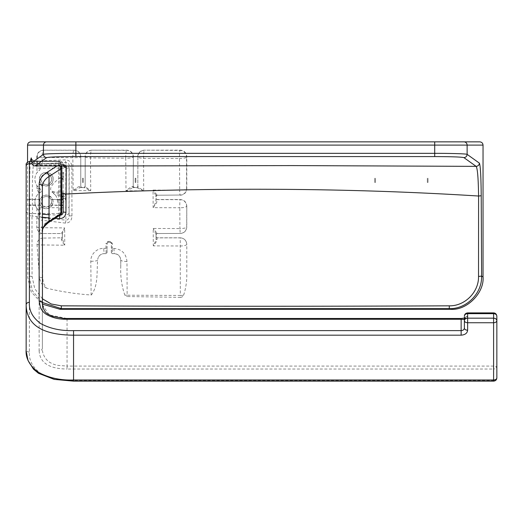 <?xml version="1.0" encoding="UTF-8"?>
<svg xmlns="http://www.w3.org/2000/svg" width="523" height="523" viewBox="0 0 523 523"><rect width="100%" height="100%" fill="white"/><g stroke="black" fill="none" stroke-linecap="round" stroke-linejoin="round"><path stroke-width="0.39" stroke-dasharray="2.62 1.96" d="M60.354 214.94L58.694 214.685C60.668 214.482 61.727 213.659 61.858 212.214L61.858 212.273M59.727 165.915L58.635 164.908L61.237 165.928M46.279 196.55C44.148 196.622 42.559 197.602 41.5 199.479L40.918 201.911L42.043 205.193L46.279 207.265A5.354 5.354 0 0 1 40.918 201.911A5.354 5.354 0 0 1 46.279 196.55A5.354 5.354 0 0 1 51.633 201.911A5.354 5.354 0 0 1 46.279 207.265L50.509 205.193L51.633 201.911L51.051 199.479C50.005 197.609 48.41 196.628 46.279 196.55M46.279 173.832C43.174 174.009 41.389 175.793 40.918 179.186C41.291 182.494 43.076 184.279 46.279 184.541A5.354 5.354 0 0 1 40.918 179.186A5.354 5.354 0 0 1 46.279 173.832A5.354 5.354 0 0 1 51.633 179.186A5.354 5.354 0 0 1 46.279 184.541C49.469 184.286 51.254 182.501 51.633 179.186C51.162 175.78 49.378 173.996 46.279 173.832M493.601 321.717L493.601 369.029L494.974 368.793L496.85 366.538L493.601 366.067L67.055 366.067L67.055 318.657L461.142 318.657L465.241 318.108L467.634 316.382L467.634 313.035C465.653 313.205 464.568 314.238 464.385 316.147L464.385 317.049M496.85 377.9L496.85 377.521L496.85 377.9C496.654 379.41 495.575 380.241 493.601 380.391L493.601 369.029L67.055 369.029L67.055 366.067L58.556 365.459C55.758 365.093 53 364.152 50.273 362.635C45.494 360.027 42.01 353.738 42.383 348.279L42.383 303.477M42.441 304.804L49.142 314.898L67.055 318.494M496.85 316.147C496.667 314.245 495.588 313.205 493.601 313.035L493.601 312.898M467.634 312.898L493.601 313.035L493.601 321.606M493.601 379.986L493.601 380.391L73.547 380.391C60.838 380.751 49.835 378.364 40.533 373.239C32.544 367.27 28.83 360.203 29.399 352.044L29.399 213.528L58.641 213.528L58.635 214.685L46.763 222.314C41.814 225.596 39.277 229.519 39.166 234.088L39.133 350.763C41.095 350.606 42.173 349.776 42.383 348.279L42.383 186.776A22.724 14.592 180 0 1 42.383 186.744M29.399 352.044A3.249 2.491 -0 0 1 26.15 349.554L26.15 205.48L42.043 205.193M464.385 320.658L464.385 328.137M51.051 199.479L61.858 199.773L61.858 212.214M57.059 165.915L58.635 164.908L58.641 161.463L29.399 161.463C27.438 161.672 26.359 162.751 26.15 164.706L26.15 171.806M26.15 211.044C26.346 212.554 27.425 213.384 29.399 213.528L29.399 199.479L26.15 199.773L26.15 205.48M61.858 164.673L61.858 166.19L61.858 164.673C61.668 162.725 60.596 161.659 58.641 161.463L58.641 213.528A3.216 2.465 0 0 0 61.858 211.063M53.091 179.186A6.819 6.819 0 0 1 46.279 186.005A6.819 6.819 0 0 1 39.46 179.186A6.819 6.819 0 0 1 46.279 172.368A6.819 6.819 0 0 1 53.091 179.186C53.758 187.888 38.813 187.92 39.46 179.186C38.663 170.524 53.849 170.465 53.091 179.186M52.267 205.16C48.279 209.847 44.285 209.847 40.284 205.16L39.46 201.911A6.819 6.819 0 0 1 46.279 195.092A6.819 6.819 0 0 1 49.881 207.696C47.469 209.063 45.07 209.063 42.67 207.696A6.819 6.819 0 0 1 39.46 201.911L39.918 199.453C44.154 193.745 48.391 193.745 52.633 199.453L53.091 201.911L52.267 205.16L59.91 205.16L59.91 177.983C53.49 182.723 50.391 186.58 50.607 189.548C52.405 191.751 55.51 193.079 59.91 193.536L61.858 193.608M41.611 191.549L38.898 193.268A11.362 11.362 0 0 0 34.917 201.911A11.362 11.362 0 0 1 41.611 191.549L39.996 188.653A11.362 11.362 0 0 1 39.996 169.72L36.963 172.675A11.362 11.362 0 0 0 36.963 185.698L39.996 188.653M120.761 266.946L120.761 260.147C120.349 256.237 118.185 254.073 114.269 253.655L112.321 253.655L114.302 253.629C118.205 253.943 120.362 256.113 120.774 260.14L120.761 266.946C120.355 276.641 121.722 286.029 124.847 295.122A2.687 2.687 0 0 0 127.141 296.521M106.097 253.655L104.149 253.655C100.671 253.943 98.533 255.78 97.736 259.179C98.586 255.662 100.717 253.812 104.129 253.635L106.097 253.655L107.071 252.681L107.071 243.267L105.947 243.372L106.071 253.629L107.071 252.681M157.063 233.533L180.193 233.428L157.063 233.533L156.089 234.507L156.089 236.834L157.063 237.808L180.298 237.808C184.214 238.22 186.378 240.384 186.789 244.3L186.789 273.019L186.789 244.3M112.321 253.655L111.347 252.681L112.353 253.629L112.34 248.418L113.903 248.432C121.735 249.151 126.102 253.511 126.984 261.513L127.135 295.22L180.304 295.443L180.232 237.873L157.011 237.867L156.992 239.671C156.9 240.979 155.664 243.051 153.285 245.869L180.017 245.987A6.492 1.628 -0.1 0 0 186.724 244.365A6.492 6.492 -135 0 0 180.232 237.873L180.298 237.808M156.089 236.834L155.991 238.965C155.88 240.41 154.978 242.711 153.285 245.869L153.219 228.466L179.912 228.558L180.193 233.428A6.492 6.492 -45 0 0 186.685 226.936L186.789 227.041C186.378 230.957 184.214 233.121 180.298 233.533M156.089 234.507L155.991 238.965L156.992 239.671M157.063 195.229L180.108 195.033L157.063 195.229L156.089 196.197L156.089 198.531L157.063 199.505L180.298 199.505C184.214 199.917 186.378 202.081 186.789 205.997L186.789 227.041M186.789 205.997L186.685 226.936A6.492 1.628 -0.1 0 1 179.912 228.558L179.794 207.768A6.492 1.621 -0.1 0 0 186.639 206.147A6.492 6.492 -135 0 0 180.147 199.655L156.926 199.642L156.933 201.375C156.828 202.682 155.56 204.768 153.134 207.644L179.794 207.768A6.492 0.366 -90 0 1 180.147 199.655L180.298 199.505M156.893 194.818L153.062 190.071L155.9 195.752A0.974 0.941 -1.8 0 1 156.893 194.818L156.893 195.053A0.974 0.974 -45 0 0 155.919 196.027L155.913 200.662C155.789 202.094 154.867 204.421 153.134 207.644L153.062 190.071L179.69 190.163L179.5 158.534L143.57 158.338A6.492 1.471 -179.9 0 1 137.876 156.88L137.811 186.685L143.675 190.869L143.57 158.338C143.531 153.729 143.792 151.075 144.368 150.389A6.492 6.492 135 0 0 137.876 156.88L137.811 186.685A0.974 0.974 135 0 1 136.836 187.659L143.675 190.869L126.004 190.81L125.742 158.214L90.512 157.913A6.492 1.209 -89.9 0 1 91.702 150.317A6.492 6.492 135 0 0 85.21 156.808L85.164 186.626L90.721 190.673L90.512 157.913A6.492 1.124 -179.9 0 1 85.21 156.808L85.164 186.626A0.974 0.974 135 0 1 84.19 187.6L90.721 190.673L73.168 190.588L72.834 157.73L42.121 157.358L42.141 160.849L65.329 159.855C69.232 160.012 71.409 162.195 71.86 166.406L71.952 215.973C71.769 220.536 69.624 222.916 65.512 223.105L42.428 220.32L42.461 227.714A6.492 0.843 89.9 0 0 43.298 233.533L61.381 233.513L64.689 227.917L42.461 227.714A6.492 0.686 -179.7 0 1 36.819 227.041C37.14 230.715 39.127 232.866 42.762 233.506A6.492 6.492 0 0 0 43.298 233.533M80.777 186.515L80.777 156.652L80.777 186.515L81.751 187.489L84.079 187.489L85.053 186.515M65.512 223.105L65.905 220.144L42.886 217.875L42.428 220.32C39.225 220.124 37.375 218.712 36.878 216.091L36.819 227.041A6.492 6.485 80.5 0 0 42.762 233.506M42.886 217.875C41.278 217.738 40.356 216.633 40.121 214.574C38.231 214.698 37.153 215.208 36.878 216.091L36.819 227.041M80.777 156.652C80.365 152.736 78.202 150.572 74.286 150.16L43.304 150.16C39.382 150.572 37.218 152.736 36.806 156.652L36.806 164.653L37.022 161.751C37.244 163.66 38.329 164.719 40.264 164.935L40.421 164.327L42.906 163.706L66.009 162.594C67.964 162.581 69.043 163.692 69.245 165.935L69.114 215.489C69.043 218.653 67.97 220.203 65.905 220.144L65.813 207.696L49.881 207.696M74.286 150.16L74.161 150.284A6.492 6.492 -135 0 1 80.653 156.776A6.492 0.968 -0.1 0 1 72.834 157.73C72.821 153.278 73.266 150.801 74.161 150.284L43.69 150.225A6.492 1.576 -89.9 0 0 42.121 157.358A6.492 0.673 -179.7 0 1 37.205 156.717L37.179 161.143L42.141 160.849L42.906 163.706M43.01 238.083A6.198 6.198 0 0 0 37.009 244.457A6.492 0.693 -179.7 0 0 42.546 244.967A6.492 0.66 -89.9 0 1 43.01 238.083L61.361 237.808L61.459 239.527C61.498 240.658 62.59 242.548 64.734 245.209L42.546 244.967L42.709 277.556C43.272 283.296 43.246 283.021 46.416 288.114C61.139 291.69 76.044 293.985 91.126 294.998L90.806 261.284C90.564 254.132 96.918 248.15 103.691 248.366L104.149 253.655M90.806 261.284C94.683 261.252 96.964 260.892 97.651 260.219L97.736 259.179M61.361 237.808L62.329 236.834L62.374 238.808L64.734 245.209L64.689 227.917L62.381 233.637L61.459 232.774M111.379 252.655L111.425 248.229L112.34 248.418L112.34 243.378L110.392 241.423L107.888 241.423L105.947 243.372M103.691 248.366L106.999 248.196L107.045 252.655M156.089 198.531L155.913 200.662A0.974 0.713 -179.5 0 0 156.933 201.375M180.298 195.229C184.214 194.811 186.378 192.647 186.789 188.731L186.789 156.652C186.378 152.736 184.214 150.572 180.298 150.16L144.139 150.16C140.223 150.572 138.059 152.736 137.647 156.652M186.789 188.731L186.6 188.542A6.492 6.492 -45 0 1 180.108 195.033A6.492 0.438 90 0 1 179.69 190.163A6.492 1.621 -0.1 0 0 186.6 188.542L186.528 156.913A6.492 1.621 -0.1 0 1 179.5 158.534C179.461 153.795 179.644 151.095 180.036 150.421L144.139 150.16M133.365 156.652L133.215 186.672L133.365 156.652C132.953 152.736 130.789 150.572 126.873 150.16L91.545 150.16C87.635 150.572 85.471 152.736 85.053 156.652M126.873 150.16L126.671 150.369A6.492 6.492 -135 0 1 133.162 156.861A6.492 1.366 -0.1 0 1 125.742 158.214C125.697 153.579 126.004 150.964 126.671 150.369L91.545 150.16M133.365 186.515L134.339 187.489L136.673 187.489L137.647 186.515M132.267 186.6L133.215 186.672L134.189 187.646L133.097 187.679L126.004 190.81C129.273 188.064 131.358 186.659 132.267 186.6L133.097 187.679L137.248 187.679L138.17 186.639M79.45 186.554C78.457 186.58 76.358 187.927 73.168 190.588L80.235 187.613L79.45 186.554L80.692 186.606L81.666 187.58L80.235 187.613L84.556 187.62L85.478 186.6M36.806 164.653L36.963 168.118L39.996 168.118L40.264 164.935L65.813 164.935L66.009 162.594A3.249 0.706 87.4 0 1 65.329 159.855M36.963 168.118L36.963 172.675M36.963 185.698L36.963 188.744L38.898 193.268M34.917 201.911A11.362 11.362 0 0 0 36.943 208.389L38.48 210.174A11.362 11.362 0 0 1 34.917 201.911M55.307 195.02L51.816 191.987A11.362 11.362 0 0 1 57.608 202.741L57.425 199.708A11.362 11.362 0 0 0 55.307 195.02L61.348 195.02L61.348 191.987L51.816 191.987M62.335 236.834L62.335 234.507L61.361 233.533L43.514 233.533M61.459 239.527A0.974 0.719 179.5 0 0 62.374 238.808L62.381 233.637L62.348 234.487L61.361 233.533M42.709 277.556A6.492 0.7 -179.7 0 1 39.5 277.425C40.127 282.126 42.435 285.689 46.416 288.114M37.009 244.457L39.5 277.425M91.139 294.998L91.309 294.998C98.487 285.525 96.631 271.705 97.651 260.219M40.121 214.574L39.996 207.696L38.48 210.174M36.943 208.389L36.806 212.756M61.348 195.02L62.538 196.21L62.538 198.518L61.348 199.708L61.348 202.741C63.911 202.486 65.323 201.08 65.571 198.518L65.571 196.21C65.316 193.647 63.911 192.235 61.348 191.987M61.348 199.708L57.425 199.708M62.538 198.518L65.571 198.518M62.538 196.21L65.571 196.21M111.347 252.681L111.347 243.267L110.373 242.299L108.045 242.299L107.071 243.267M111.425 248.229L111.438 243.182L110.464 242.208L110.392 241.423M180.311 297.358A3.543 3.543 0 0 0 183.606 295.214A6.492 1.628 -0.1 0 1 180.304 295.443L180.311 297.358L127.141 296.528L127.135 295.22A6.492 1.379 -179.9 0 1 124.847 295.122M126.984 261.513C123.245 261.395 121.173 260.938 120.774 260.14L120.761 260.147M183.606 295.214C185.959 288.029 187.018 280.629 186.789 273.019M108.045 242.299L106.993 243.188L106.999 248.196M30.798 141.857L479.787 141.857M27.549 162.038L27.549 276.863L31.21 291.841L42.396 304.105M42.383 302.516L32.472 290.912L28.987 276.137L29.085 199.158L30.157 161.457M31.57 159.28L34.525 161.13C32.027 160.169 31.027 159.437 31.517 158.946M42.383 298.783L34.766 288.742L32.053 276.432L32.008 215.979L29.275 215.692A3.249 2.347 -3.1 0 1 32.518 213.345L32.328 199.453C32.21 176.513 33.256 158.731 34.498 161.143L35.08 165.915M31.733 160.992C31.87 162.542 32.949 163.372 34.969 163.483L59.91 163.483L59.91 165.163L63.12 163.876L63.159 165.968L63.159 164.385M31.864 163.091A3.249 2.484 176.4 0 0 35.08 165.163L59.91 165.163L59.91 165.915M64.924 166.046L62.414 164.385A3.249 2.491 180 0 0 59.91 163.483L59.91 161.13L34.525 161.13M65.911 166.151L63.12 163.876C62.675 162.163 61.609 161.247 59.91 161.143L59.91 161.13C61.636 161.261 62.708 162.163 63.113 163.849L62.91 164.013M64.512 166.033A3.249 3.203 173.1 0 1 63.12 163.876C63.244 164.843 63.983 165.595 65.316 166.098M155.978 234.108L153.219 228.466L156.972 233.173L155.978 234.108M155.998 234.409L156.972 233.173M42.67 207.696L39.996 207.696M71.952 215.973A3.249 0.484 -179.8 0 1 69.114 215.489L69.056 207.539L65.813 207.696L65.813 164.935A3.249 3.184 4.9 0 1 69.056 168.118L69.245 165.935A3.249 0.484 -179.8 0 0 71.86 166.406M63.159 211.737L63.159 196.243M63.159 186.652L63.159 172.335M63.159 192.994L63.159 186.665M55.065 218.339L49.038 217.875M42.383 217.248L32.008 215.979A3.249 0.464 -82.1 0 1 32.518 213.345L42.383 214.227M59.89 215.241L49.038 214.678M110.373 242.299L107.96 242.208L107.888 241.423M111.347 243.267L112.34 243.378M113.903 248.432L114.269 253.655M135.169 178.212L135.169 182.449L135.843 182.449L135.843 178.212L135.843 182.449L135.169 182.449L135.169 178.212L135.843 178.212M82.582 178.212L82.582 182.449L83.255 182.449L83.255 178.212L83.255 182.449L82.582 182.449L82.582 178.212L83.255 178.212M428.004 182.449L428.004 178.212L428.004 182.449L427.324 182.449L428.004 182.449M427.324 178.212L427.324 182.449L427.324 178.212L428.004 178.212M375.416 182.449L375.416 178.212L375.416 182.449L374.736 182.449L375.416 182.449M374.736 178.212L374.736 182.449L374.736 178.212L375.416 178.212M61.328 213.972A3.216 2.269 33.3 0 1 58.694 214.685M60.459 165.922A3.216 2.282 -147.6 0 0 58.668 164.928M465.241 318.108L493.601 318.108A3.249 3.112 -0 0 1 496.85 321.22M39.133 350.763C39.768 362.714 49.07 368.8 67.055 369.029M467.634 316.382C465.666 316.565 464.581 317.605 464.385 319.488M39.166 234.088C41.108 233.931 42.173 233.108 42.383 231.624L42.383 231.571A22.724 14.592 0 0 0 42.383 231.624L42.383 186.776M46.763 222.314L48.502 222.556M50.509 205.193L61.858 205.474L61.858 199.773M26.15 349.554L26.189 351.188M73.547 380.391L73.547 379.986M61.838 165.935A3.216 2.465 -0 0 0 58.641 163.732L32.008 163.732M29.399 161.463L29.399 199.479L41.5 199.479M31.746 161.457L58.641 161.463M157.063 237.808L156.037 236.893M157.063 199.505L155.952 198.668M36.806 156.652L37.205 156.717A6.492 6.485 99.5 0 1 43.69 150.225L43.304 150.16M37.022 161.751L37.179 161.143C37.388 163.058 38.473 164.124 40.421 164.327M180.298 150.16L180.036 150.421A6.492 6.492 -135 0 1 186.528 156.913L186.789 156.652M39.996 169.72L39.996 168.118L69.056 168.118L69.056 207.539M36.963 188.744L39.996 188.744M57.608 202.741L61.348 202.741M32.053 276.432L28.987 276.137L27.549 276.863M69.088 213.103A3.249 1.53 -0.5 0 1 65.839 214.633M52.633 199.453L61.858 199.511M40.284 205.16L29.059 204.872M29.085 199.158L39.918 199.453M61.858 205.219L59.91 205.16L59.91 215.228M61.858 178.251L59.91 177.983L59.91 161.143L34.498 161.143M63.46 165.981A3.249 3.086 180 0 1 63.159 164.68M464.385 318.082L465.084 317.814M58.641 161.457C61.426 161.81 62.263 164.052 61.858 166.19L61.858 166.19M63.159 179.343L63.159 177.29M63.159 176.316L63.159 173.767"/><path stroke-width="0.78" d="M61.237 165.928L61.851 167.386L61.609 213.011A3.216 2.269 33.3 0 1 61.328 213.972L61.858 212.227M61.858 167.373L61.858 166.19L61.609 168.164L60.91 168.837L59.727 165.915M464.385 320.658C464.581 319.148 465.666 318.317 467.634 318.167L467.634 322.743C465.666 322.619 464.581 321.92 464.385 320.658L464.385 328.124C464.195 329.634 463.117 330.464 461.142 330.614L461.142 318.494L67.055 318.494L67.055 319.252L461.142 319.252L464.385 319.488L464.385 320.658L464.385 317.049M496.85 377.521L496.85 316.147C496.654 314.637 495.575 313.807 493.601 313.656L493.601 312.898L467.634 312.898C465.601 313.172 464.516 314.251 464.385 316.147C464.581 314.637 465.666 313.807 467.634 313.656L467.634 312.898M67.055 318.494L63.414 318.376L52.653 316.369L48.698 314.506C45.135 312.937 43.03 309.256 42.383 303.477C42.173 301.974 41.095 301.15 39.133 300.987L39.166 184.312C41.108 184.469 42.18 185.292 42.383 186.776L42.441 304.804M493.601 312.898C495.451 313.009 496.536 314.088 496.85 316.147L496.85 377.9C496.654 379.162 495.575 379.861 493.601 379.986L73.547 379.986C60.472 380.463 48.704 377.874 38.238 372.226C29.438 365.505 25.405 357.948 26.15 349.554L26.15 166.216A3.249 2.491 -0 0 1 29.399 163.732L29.399 302.268C28.83 310.427 32.544 317.494 40.533 323.462C49.829 328.588 60.831 330.974 73.547 330.614L461.142 330.614L461.142 335.184L73.547 335.184C42.265 334.982 26.47 324.835 26.15 304.759C26.359 303.255 27.438 302.425 29.399 302.268M39.133 300.987L40.533 307.746C41.905 310.557 43.808 312.741 46.233 314.29C52.143 317.801 59.079 319.455 67.055 319.252M42.383 231.624C41.48 229.872 43.52 226.845 48.502 222.556L60.374 214.933L60.91 213.685L60.91 168.837L49.038 176.46L49.038 221.307A22.724 14.592 0 0 0 42.383 231.565M493.601 380.391L493.601 322.743L467.634 322.743L467.634 330.209C467.294 333.19 465.13 334.851 461.142 335.184M493.601 318.167C495.575 318.317 496.654 319.148 496.85 320.658C496.654 321.92 495.575 322.619 493.601 322.743L493.601 313.656L467.634 313.656L467.634 318.167L493.601 318.167M29.399 161.463L29.399 161.457C26.941 162.431 25.856 163.509 26.15 164.706L26.15 304.759M26.15 171.806L26.15 199.773M61.858 165.935L61.858 165.935A3.216 2.465 -0 0 1 61.858 166.19L61.858 199.766M27.549 162.038L27.549 145.1L43.455 145.1L43.455 154.37C43.664 156.325 44.749 157.403 46.697 157.613C49.116 156.978 58.844 156.639 75.874 156.58L434.705 156.58C451.735 156.639 461.463 156.978 463.881 157.613L476.126 166.36L292.2 165.588L64.532 166.026A3.249 3.203 173.1 0 0 66.258 166.569L65.957 212.266A3.249 0.464 180 0 1 63.159 211.808L63.159 211.737M30.157 161.457L31.256 157.894L31.838 162.673L43.455 154.37C43.991 153.775 59.635 153.337 75.874 153.337L434.705 153.337C450.944 153.337 466.594 153.775 467.124 154.37C466.928 156.338 465.849 157.416 463.881 157.613M27.549 145.1C27.752 143.145 28.837 142.06 30.798 141.857L479.787 141.857C481.748 142.06 482.827 143.145 483.036 145.1L483.036 276.863C484.488 292.913 466.647 310.734 450.571 309.289L60.008 309.289L42.396 304.105M31.733 160.992L31.838 162.875A3.249 2.484 176.4 0 1 31.838 162.673A3.249 3.243 54.5 0 0 35.08 165.915L59.91 165.915L64.924 166.046L66.258 166.569M31.256 157.894L31.57 159.28M31.576 159.149L31.753 161.391M46.697 157.613L35.08 165.915A3.249 3.249 0 0 1 31.838 162.875A3.249 2.484 176.4 0 0 31.864 163.091M64.924 166.046L35.08 165.915M434.705 156.58L434.705 145.1L467.124 145.1L467.124 154.37L479.369 163.117C479.16 165.072 478.081 166.151 476.126 166.36C477.499 168.269 478.323 178.16 478.584 196.027C412.856 191.902 345.095 189.659 275.294 189.3C203.447 188.927 133.646 190.516 65.878 194.072L63.159 193.615L63.159 211.808C63.008 214.064 61.93 215.208 59.91 215.241L59.89 215.241M479.369 163.117C480.421 165.464 481.036 176.343 481.212 195.746L478.584 196.027L478.532 276.432C478.911 292.122 464.823 306.177 449.283 305.831C327.333 306.4 181.984 306.4 61.302 305.831L51.234 303.994L42.383 298.783M481.212 195.746L481.598 276.137C482.252 293.442 466.248 309.276 449.27 308.635L61.309 308.635L42.383 302.516M63.159 173.767L63.159 172.335M61.858 199.511L63.159 199.747L63.159 192.994M65.957 212.266C65.584 216.391 63.427 218.516 59.478 218.634L55.065 218.339M49.038 217.875L42.383 217.248M59.478 218.634L59.91 215.228M49.038 214.678L42.383 214.227M61.603 168.164A3.216 2.282 -147.6 0 0 60.459 165.922M48.502 222.556L49.038 221.307L60.916 213.678M73.547 380.391L73.547 330.614M464.385 328.124A3.249 2.085 0 0 0 464.385 328.137L464.385 328.137A3.249 2.085 0 0 0 467.634 330.209M39.166 184.312C39.277 179.742 41.814 175.82 46.763 172.538L57.059 165.915M32.008 163.732L29.399 163.732L29.399 161.457L31.746 161.457M42.383 186.744A22.724 14.592 180 0 1 49.038 176.46A3.216 1.746 57.3 0 0 46.763 172.538M61.609 213.011L60.91 213.678M75.874 156.58L75.874 145.1L434.705 145.1L434.705 141.857M483.036 145.1L467.124 145.1A3.249 3.243 -90 0 0 463.881 141.857M46.697 141.857A3.249 3.243 90 0 0 43.455 145.1L75.874 145.1L75.874 141.857M478.532 276.432L481.598 276.137L483.036 276.863M449.283 305.831L449.27 308.635L450.571 309.289M60.008 309.289L61.309 308.635L61.302 305.831M63.159 205.454L61.858 205.219M63.159 179.343L61.858 178.251M66.258 167.765A3.249 3.086 180 0 1 63.46 165.981M63.159 196.243L63.159 193.909L61.858 193.608M461.142 318.494L464.385 318.082M465.084 317.814L464.385 319.488M26.189 351.188L28.013 360.465L33.524 369.199L38.46 373.278L54.144 379.378L73.547 381.143L493.601 381.143C495.608 380.921 496.687 379.835 496.85 377.9M61.328 213.972L60.348 214.927M63.159 177.29L63.159 176.316"/></g></svg>
